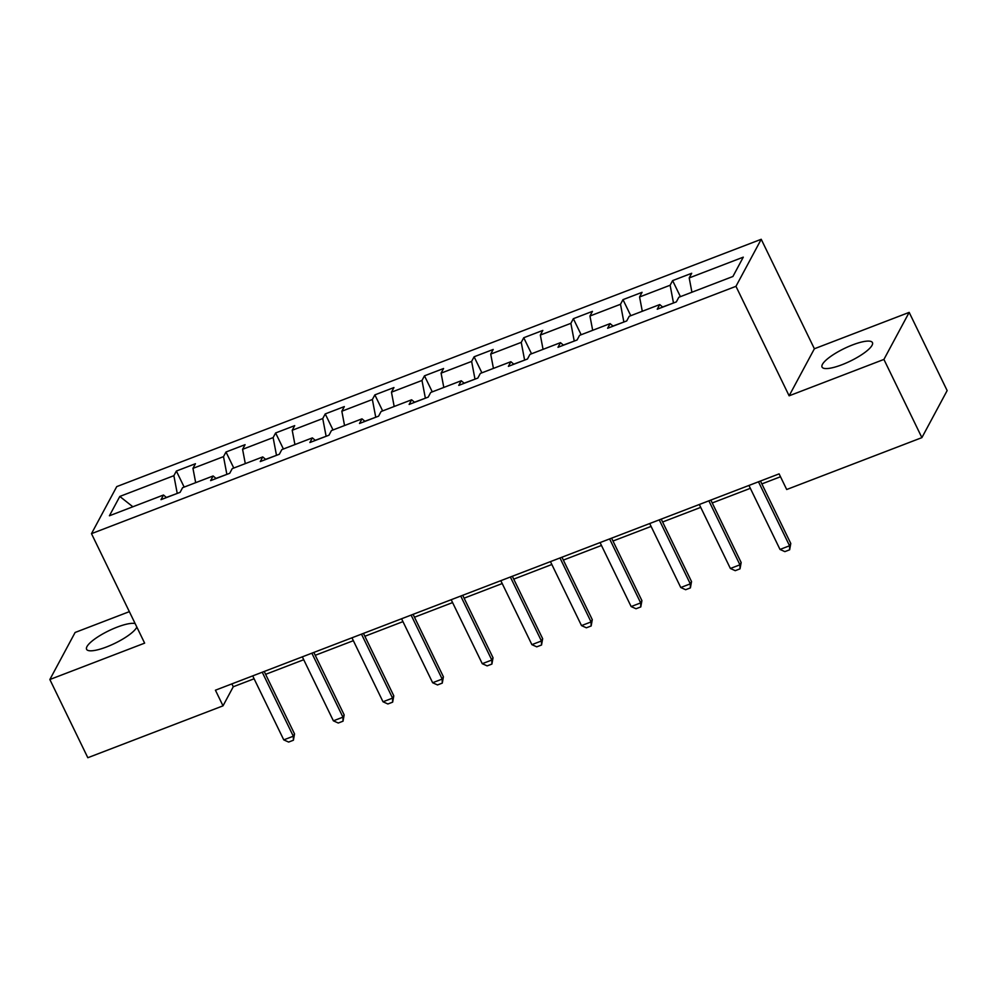 <?xml version="1.0" encoding="UTF-8"?>
<svg xmlns="http://www.w3.org/2000/svg" width="997" height="997" viewBox="0 0 997 997"><rect width="100%" height="100%" fill="white"/><g stroke="black" fill="none" stroke-linecap="round" stroke-linejoin="round"><path stroke-width="1.5" d="M135.143 623.574A28.003 6.979 -25.9 0 0 117.11 627.15A28.003 6.979 -25.9 0 0 86.589 649.309A28.003 6.979 -25.9 0 0 106.455 646.991A28.003 6.979 -25.9 0 0 136.838 627.051M841.917 364.752A28.003 6.979 -25.9 0 0 872.437 342.594A28.003 6.979 -25.9 0 0 852.572 344.912A28.003 6.979 -25.9 0 0 822.051 367.058A28.003 6.979 -25.9 0 0 841.917 364.752M129.361 611.647L75.111 632.472L49.85 679.518L87.823 757.72L223.016 705.839L233.261 686.759L254.098 678.77M761.222 239.28L116.736 486.611L91.487 533.657L735.96 286.326L761.222 239.28L814.387 348.763L789.126 395.809L883.915 359.431L909.177 312.385L814.387 348.763M909.177 312.385L947.15 390.587L921.889 437.633L883.915 359.431M166.499 497.553L163.496 495.011L161.003 499.659L180.096 492.331L182.588 487.695L213.121 475.968L210.629 480.616L229.721 473.288L232.214 468.64L262.747 456.925L260.254 461.574L279.347 454.246L281.839 449.597L312.373 437.882L309.88 442.518L328.973 435.203L331.453 430.554L361.998 418.84L359.506 423.476L378.586 416.16L381.078 411.512L411.624 399.797L409.131 404.433L428.212 397.105L430.704 392.469L461.25 380.754L458.757 385.39L477.837 378.062L480.33 373.426L510.875 361.712L508.383 366.348L527.463 359.02L529.955 354.384L560.488 342.656L557.996 347.305L577.089 339.977L579.581 335.341L610.114 323.614L607.622 328.262L626.714 320.934L629.207 316.298L659.74 304.571L657.247 309.22L676.34 301.892L678.832 297.256L732.907 276.493L743.276 257.164L689.201 277.926L691.694 273.278L672.614 280.606L680.403 296.645M163.496 495.011L109.421 515.773L119.802 496.444L173.877 475.681L176.369 471.045L184.158 487.084M672.614 280.606L670.121 285.242L639.576 296.969L642.068 292.32L622.988 299.648L620.495 304.284L589.95 316.012L592.442 311.363L573.362 318.691L570.87 323.34L540.337 335.054L542.817 330.418L523.737 337.734L521.244 342.382L490.711 354.097L493.203 349.461L474.111 356.776L471.618 361.425L441.085 373.14L443.578 368.504L424.485 375.819L421.993 380.468L391.46 392.182L393.952 387.546L374.86 394.874L372.367 399.51L341.834 411.225L344.326 406.589L325.234 413.917L322.741 418.553L292.208 430.268L294.701 425.632L275.621 432.96L273.128 437.596L242.583 449.323L245.075 444.674L225.995 452.002L223.502 456.638L192.957 468.366L195.449 463.717L176.369 471.045M921.889 437.633L786.695 489.515L779.106 473.874L215.427 690.198L223.016 705.839M226.905 474.36L216 478.398M216.125 478.498L213.121 475.968M192.957 468.366L195.674 482.66M223.502 456.638L226.842 474.236M276.53 455.317L265.626 459.355M265.75 459.455L262.747 456.925M242.583 449.323L245.299 463.617M273.128 437.596L276.468 455.193M326.156 436.275L315.251 440.313M315.376 440.412L312.373 437.882M292.208 430.268L294.925 444.575M322.741 418.553L326.094 436.15M375.782 417.232L364.877 421.27M365.002 421.37L361.998 418.84M341.834 411.225L344.551 425.532M372.367 399.51L375.719 417.107M425.407 398.189L414.503 402.227M414.627 402.327L411.624 399.797M391.46 392.182L394.176 406.489M421.993 380.468L425.345 398.065M475.021 379.147L464.128 383.184M464.253 383.284L461.25 380.754M441.085 373.14L443.802 387.447M471.618 361.425L474.971 379.022M524.646 360.104L513.754 364.142M513.866 364.241L510.875 361.712M490.711 354.097L493.428 368.404M521.244 342.382L524.584 359.979M574.272 341.061L563.38 345.087M563.492 345.199L560.488 342.656M540.337 335.054L543.053 349.361M570.87 323.34L574.21 340.937M623.898 322.019L613.005 326.044M613.118 326.156L610.114 323.614M589.95 316.012L592.679 330.319M620.495 304.284L623.835 321.894M673.523 302.976L662.619 307.001M662.743 307.113L659.74 304.571M639.576 296.969L642.292 311.263M670.121 285.242L673.461 302.851M689.201 277.926L691.918 292.221M49.85 679.518L144.64 643.14L91.487 533.657M789.126 395.809L735.96 286.326M265.613 674.346L303.724 659.727M315.239 655.303L353.349 640.685M364.865 636.26L402.962 621.63M414.478 617.218L452.588 602.587M464.103 598.175L502.214 583.544M513.729 579.132L551.84 564.501M563.355 560.09L601.465 545.459M612.981 541.035L651.091 526.416M662.606 521.992L700.717 507.373M712.232 502.949L750.342 488.331M761.858 483.906L780.501 476.753M177.279 493.415L166.387 497.441M119.802 496.444L132.863 506.775M173.877 475.681L177.217 493.291M231.865 683.892L233.261 686.759M622.988 299.648L630.777 315.688M573.362 318.691L581.151 334.73M523.737 337.734L531.526 353.773M474.111 356.776L481.9 372.828M424.485 375.819L432.274 391.871M374.86 394.874L382.649 410.914M325.234 413.917L333.023 429.956M275.621 432.96L283.41 448.999M225.995 452.002L233.784 468.042M758.48 481.788L789.549 545.77L790.783 543.477L789.649 549.796L784.876 551.628L780.003 549.434L748.946 485.452M760.462 481.028L790.783 543.477M780.003 549.434L789.549 545.77L789.649 549.796M708.867 500.83L739.924 564.813L741.157 562.52L740.023 568.838L735.25 570.67L730.377 568.477L699.321 504.494M710.836 500.083L741.157 562.52M730.377 568.477L739.924 564.813L740.023 568.838M659.241 519.873L690.298 583.856L691.532 581.563L690.398 587.881L685.637 589.713L680.764 587.52L649.695 523.537M661.21 519.125L691.532 581.563M680.764 587.52L690.298 583.856L690.398 587.881M609.616 538.916L640.672 602.898L641.906 600.605L640.784 606.924L636.011 608.756L631.138 606.562L600.069 542.58M611.585 538.168L641.906 600.605M631.138 606.562L640.672 602.898L640.784 606.924M559.99 557.971L591.059 621.941L592.28 619.648L591.159 625.966L586.386 627.798L581.513 625.605L550.444 561.623M561.959 557.211L592.28 619.648M581.513 625.605L591.059 621.941L591.159 625.966M510.364 577.014L541.433 640.984L542.655 638.703L541.533 645.009L536.76 646.841L531.887 644.648L500.818 580.678M512.333 576.254L542.655 638.703M531.887 644.648L541.433 640.984L541.533 645.009M460.739 596.056L491.808 660.026L493.029 657.746L491.907 664.064L487.134 665.884L482.261 663.69L451.192 599.72M462.708 595.296L493.029 657.746M482.261 663.69L491.808 660.026L491.907 664.064M411.113 615.099L442.182 679.069L443.403 676.789L442.282 683.107L437.509 684.939L432.636 682.733L401.567 618.763M413.082 614.339L443.403 676.789M432.636 682.733L442.182 679.069L442.282 683.107M361.487 634.142L392.556 698.124L393.79 695.831L392.656 702.15L387.883 703.982L383.01 701.776L351.953 637.806M363.469 633.382L393.79 695.831M383.01 701.776L392.556 698.124L392.656 702.15M311.862 653.185L342.931 717.167L344.164 714.874L343.03 721.192L338.257 723.024L333.384 720.819L302.328 656.849M313.843 652.424L344.164 714.874M333.384 720.819L342.931 717.167L343.03 721.192M262.236 672.227L293.305 736.21L294.539 733.917L293.405 740.235L288.632 742.067L283.759 739.874L252.702 675.891M264.217 671.467L294.539 733.917M283.759 739.874L293.305 736.21L293.405 740.235"/></g></svg>
